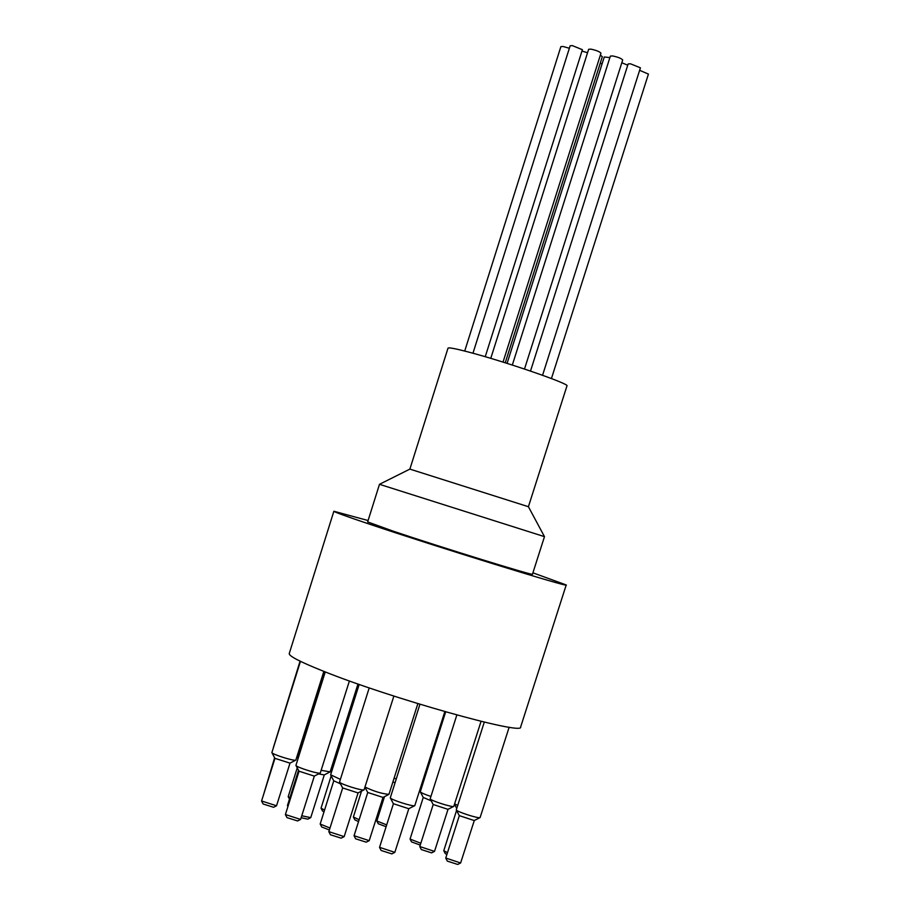 <?xml version="1.0" encoding="UTF-8"?>
<svg xmlns="http://www.w3.org/2000/svg" width="910" height="910" viewBox="0 0 910 910"><rect width="100%" height="100%" fill="white"/><g stroke="black" fill="none" stroke-linecap="round" stroke-linejoin="round"><path stroke-width="1.36" d="M532.907 572.822L566.225 584.959L520.645 726.988C524.513 735.894 389.241 697.868 322.663 670.897C300.004 661.82 288.868 656.042 289.243 653.573L333.868 511.249L368.084 520.531M505.243 362.794L602.318 56.67L600.35 55.135M609.882 57.592L604.263 56.989L507.086 363.374M587.553 52.712L581.968 51.085M602.079 63.882L600.259 63.154M524.501 369.028L622.69 60.003C621.53 58.49 618.186 57.137 612.646 55.942L610.36 56.102L512.319 365.046M503.025 362.1L600.964 53.224C599.781 51.699 596.425 50.334 590.886 49.129L588.634 49.299L490.774 358.358M485.235 356.72L582.4 49.697L572.345 45.614L570.149 45.773L472.961 353.239M569.364 48.264L563.028 46.478L560.867 46.649L464.714 351.055M551.437 378.549L648.432 74.097L639.628 70.309M627.741 65.201L621.814 62.744M542.565 375.273L640.424 67.818L630.459 63.791L628.139 63.95L530.507 371.052M328.885 831.797L330.455 834.777L341.159 838.155L344.162 836.631L328.851 831.638L342.661 788.003M358.096 792.883L344.162 836.631M342.672 787.946L358.028 792.917L364.068 789.834C362.612 791.131 339.976 783.976 339.532 782.065L369.21 687.892M354.092 835.858L355.651 838.815L366.229 842.171L369.21 840.658L354.07 835.71L367.754 792.53M383.03 797.387L369.21 840.658M367.776 792.485L382.962 797.422L388.945 794.362C381.688 793.702 373.714 791.268 365.046 787.048M330 828.032L320.172 824.039L321.73 826.985L329.386 829.977M320.172 824.039L333.754 780.826M333.765 780.78L340.465 783.84M285.433 814.678L287.014 817.635L297.615 820.957L300.596 819.432L285.41 814.53L299.037 771.259M314.348 776.071L300.596 819.432M299.049 771.214L314.28 776.105L320.274 773.034C318.841 774.319 296.353 767.255 295.921 765.39L325.257 671.921M301.21 817.726L307.796 819.148L310.731 817.646L301.824 815.769M324.313 774.876L310.731 817.646M318.557 773.909L324.244 774.91L330.148 771.873L321.219 770.315M261.602 801.118L263.149 804.019L273.591 807.284L276.526 805.782L261.579 800.971L274.945 758.394M290.017 763.103L276.526 805.782M274.968 758.348L289.96 763.137L295.841 760.112C294.476 761.363 272.295 754.424 271.874 752.615L300.448 661.342M288.049 806.158L287.446 805.521L298.525 770.304M263.445 795.033L274.615 757.78M289.869 797.797L288.197 796.614L297.251 767.881M324.529 810.036L321.037 808.182L322.527 811.003L323.949 811.868M321.037 808.182L331.16 775.923M359.143 819.705L353.376 817.021L354.854 819.83L358.54 821.593M353.376 817.021L361.509 791.143M386.682 824.892L376.82 820.991L378.287 823.766L386.102 826.724M376.82 820.991L384.498 796.637M392.961 781.986L394.997 782.736M420.829 843.263L410.057 839.065L411.548 841.909L420.249 845.094M410.057 839.065L423.241 797.479M423.264 797.433L431.249 800.868M447.47 852.681L443.773 850.713L445.263 853.569L446.878 854.535M443.773 850.713L456.57 810.457M419.806 846.675L421.319 849.553L431.613 852.863L434.514 851.396L419.783 846.539L433.183 804.554M448.027 809.32L434.514 851.396M433.194 804.508L447.959 809.343L453.794 806.385C452.452 807.602 430.566 800.595 430.18 798.821L456.843 714.987M445.786 858.187L447.31 861.099L457.685 864.443L460.619 862.976L445.763 858.039L459.311 815.69M474.292 820.513L460.619 862.976M459.322 815.644L474.224 820.547L480.105 817.578C478.74 818.807 456.683 811.709 456.285 809.911L484.291 722.096M379.572 847.494L381.142 850.475L391.823 853.887L394.826 852.363L379.55 847.335L393.404 803.769M408.817 808.683L394.826 852.363M393.416 803.712L408.749 808.717L414.789 805.646C413.333 806.942 390.72 799.731 390.288 797.831L419.931 704.26M528.414 506.711L566.964 385.897C570.502 384.1 503.366 361.008 467.581 351.795C455.08 348.541 448.55 347.336 448.004 348.166L409.875 469.105L379.481 484.313L544.476 536.65L528.414 506.711L409.875 469.105M481.072 721.312L453.794 806.385M457.65 805.384L454.67 803.883M430.862 796.443C424.72 794.373 421.193 792.837 420.284 791.814L445.673 711.859M396.214 778.903L394.166 778.198M334.323 763.126L333.162 762.603M299.697 750.989L298.935 750.568M273.432 747.394L300.072 661.16M298.139 758.087L297.65 757.484L324.654 671.682M323.858 671.364L295.841 760.112M357.983 684.002L330.148 771.873M349.406 680.953L320.274 773.034M340.306 779.335L330.637 774.797L359.177 684.422M417.861 703.623L388.945 794.362M393.871 696.082L364.068 789.834M444.831 711.62L414.789 805.646M509.168 727.204L480.105 817.578M544.476 536.65L532.475 574.199C536.07 576.644 441.464 547.433 393.04 531.11L367.651 521.919L379.481 484.313M566.225 584.959C571.833 588.565 437.039 546.967 368.891 523.955C345.732 516.163 334.061 511.921 333.868 511.249M287.935 806.533L287.469 805.657M289.471 799.082L288.22 796.739M433.217 804.622L430.18 798.821M456.695 808.364L454.556 804.258M423.275 797.535L420.284 791.814M333.47 765.81L332.639 764.252M299.333 752.138L298.776 751.08M298.048 758.348L297.672 757.643M274.979 758.462L271.874 752.615M299.072 771.327L295.921 765.39M333.788 780.894L330.66 774.979M367.788 792.599L364.978 787.252M342.695 788.071L339.532 782.065M393.438 803.837L390.288 797.831M459.345 815.758L456.285 809.911"/></g></svg>
